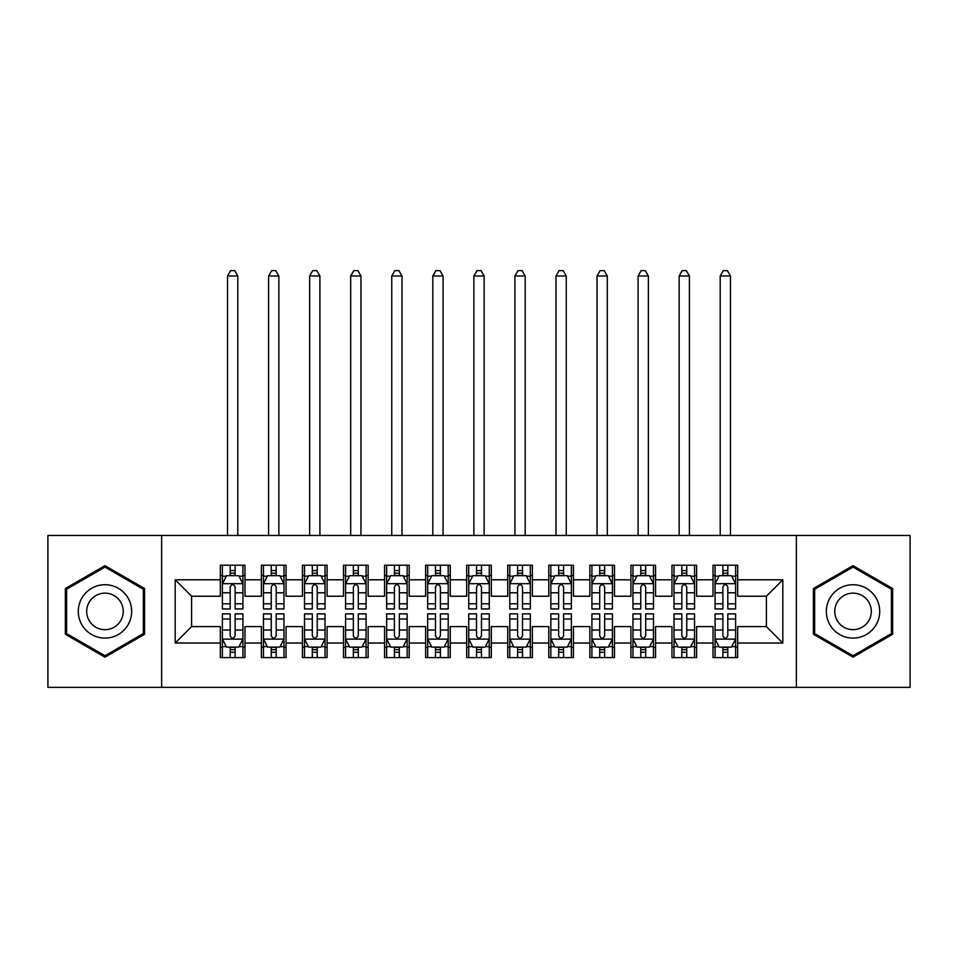 <?xml version="1.0" encoding="UTF-8"?>
<svg xmlns="http://www.w3.org/2000/svg" width="958" height="958" viewBox="0 0 958 958"><rect width="100%" height="100%" fill="white"/><g stroke="black" fill="none" stroke-linecap="round" stroke-linejoin="round"><path stroke-width="1.44" d="M796.373 687.365L910.1 687.365L910.1 535.45L796.373 535.45L796.373 687.365L161.627 687.365L161.627 535.45L47.9 535.45L47.9 687.365L161.627 687.365M796.373 535.45L161.627 535.45M175.182 643.022L175.182 579.794L220.34 579.794L220.34 596.223L191.6 596.223L191.6 626.604L175.182 643.022L220.34 643.022L220.34 657.595L244.973 657.595L244.973 643.022L261.402 643.022L261.402 657.595L286.035 657.595L286.035 643.022L302.453 643.022L302.453 657.595L327.085 657.595L327.085 643.022L343.515 643.022L343.515 657.595L368.147 657.595L368.147 643.022L384.565 643.022L384.565 657.595L409.198 657.595L409.198 643.022L425.627 643.022L425.627 657.595L450.26 657.595L450.26 643.022L466.678 643.022L466.678 657.595L491.322 657.595L491.322 643.022L507.74 643.022L507.74 657.595L532.373 657.595L532.373 643.022L548.802 643.022L548.802 657.595L573.435 657.595L573.435 643.022L589.853 643.022L589.853 657.595L614.485 657.595L614.485 643.022L630.915 643.022L630.915 657.595L655.547 657.595L655.547 643.022L671.965 643.022L671.965 657.595L696.598 657.595L696.598 643.022L713.027 643.022L713.027 657.595L737.66 657.595L737.66 626.604L766.4 626.604L766.4 596.223L737.66 596.223L737.66 579.794L782.818 579.794L782.818 643.022L737.66 643.022M737.66 579.794L737.66 565.22L713.027 565.22L713.027 579.794L696.598 579.794L696.598 565.22L671.965 565.22L671.965 579.794L655.547 579.794L655.547 565.22L630.915 565.22L630.915 579.794L614.485 579.794L614.485 565.22L589.853 565.22L589.853 579.794L573.435 579.794L573.435 565.22L548.802 565.22L548.802 579.794L532.373 579.794L532.373 565.22L507.74 565.22L507.74 579.794L491.322 579.794L491.322 565.22L466.678 565.22L466.678 579.794L450.26 579.794L450.26 565.22L425.627 565.22L425.627 579.794L409.198 579.794L409.198 565.22L384.565 565.22L384.565 579.794L368.147 579.794L368.147 565.22L343.515 565.22L343.515 579.794L327.085 579.794L327.085 565.22L302.453 565.22L302.453 579.794L286.035 579.794L286.035 565.22L261.402 565.22L261.402 579.794L244.973 579.794L244.973 565.22L220.34 565.22L220.34 579.794M696.598 643.022L696.598 626.604L713.027 626.604L713.027 643.022M782.818 579.794L766.4 596.223M655.547 643.022L655.547 626.604L671.965 626.604L671.965 643.022M713.027 579.794L713.027 596.223L696.598 596.223L696.598 579.794M614.485 643.022L614.485 626.604L630.915 626.604L630.915 643.022M671.965 579.794L671.965 596.223L655.547 596.223L655.547 579.794M573.435 643.022L573.435 626.604L589.853 626.604L589.853 643.022M630.915 579.794L630.915 596.223L614.485 596.223L614.485 579.794M532.373 643.022L532.373 626.604L548.802 626.604L548.802 643.022M589.853 579.794L589.853 596.223L573.435 596.223L573.435 579.794M491.322 643.022L491.322 626.604L507.74 626.604L507.74 643.022M548.802 579.794L548.802 596.223L532.373 596.223L532.373 579.794M450.26 643.022L450.26 626.604L466.678 626.604L466.678 643.022M507.74 579.794L507.74 596.223L491.322 596.223L491.322 579.794M409.198 643.022L409.198 626.604L425.627 626.604L425.627 643.022M466.678 579.794L466.678 596.223L450.26 596.223L450.26 579.794M368.147 643.022L368.147 626.604L384.565 626.604L384.565 643.022M425.627 579.794L425.627 596.223L409.198 596.223L409.198 579.794M327.085 643.022L327.085 626.604L343.515 626.604L343.515 643.022M384.565 579.794L384.565 596.223L368.147 596.223L368.147 579.794M286.035 643.022L286.035 626.604L302.453 626.604L302.453 643.022M343.515 579.794L343.515 596.223L327.085 596.223L327.085 579.794M244.973 643.022L244.973 626.604L261.402 626.604L261.402 643.022M302.453 579.794L302.453 596.223L286.035 596.223L286.035 579.794M191.6 626.604L220.34 626.604L220.34 643.022M261.402 579.794L261.402 596.223L244.973 596.223L244.973 579.794M713.027 575.483L715.075 575.483M735.612 575.483L737.66 575.483M671.965 575.483L674.025 575.483M694.55 575.483L696.598 575.483M630.915 575.483L632.963 575.483M653.488 575.483L655.547 575.483M589.853 575.483L591.912 575.483M612.437 575.483L614.485 575.483M548.802 575.483L550.85 575.483M571.375 575.483L573.435 575.483M507.74 575.483L509.788 575.483M530.325 575.483L532.373 575.483M466.678 575.483L468.737 575.483M489.263 575.483L491.322 575.483M425.627 575.483L427.675 575.483M448.212 575.483L450.26 575.483M384.565 575.483L386.625 575.483M407.15 575.483L409.198 575.483M343.515 575.483L345.563 575.483M366.088 575.483L368.147 575.483M302.453 575.483L304.512 575.483M325.037 575.483L327.085 575.483M261.402 575.483L263.45 575.483M283.975 575.483L286.035 575.483M220.34 575.483L222.388 575.483M242.925 575.483L244.973 575.483M220.34 647.333L222.388 647.333M242.925 647.333L244.973 647.333M261.402 647.333L263.45 647.333M283.975 647.333L286.035 647.333M302.453 647.333L304.512 647.333M325.037 647.333L327.085 647.333M343.515 647.333L345.563 647.333M366.088 647.333L368.147 647.333M384.565 647.333L386.625 647.333M407.15 647.333L409.198 647.333M425.627 647.333L427.675 647.333M448.212 647.333L450.26 647.333M466.678 647.333L468.737 647.333M489.263 647.333L491.322 647.333M507.74 647.333L509.788 647.333M530.325 647.333L532.373 647.333M548.802 647.333L550.85 647.333M571.375 647.333L573.435 647.333M589.853 647.333L591.912 647.333M612.437 647.333L614.485 647.333M630.915 647.333L632.963 647.333M653.488 647.333L655.547 647.333M671.965 647.333L674.025 647.333M694.55 647.333L696.598 647.333M713.027 647.333L715.075 647.333M735.612 647.333L737.66 647.333M175.182 579.794L191.6 596.223M766.4 626.604L782.818 643.022M144.586 588.535L104.973 565.663L65.348 588.535L65.348 634.28L104.973 657.164L144.586 634.28L144.586 588.535M813.414 588.535L813.414 634.28L853.027 657.164L892.652 634.28L892.652 588.535L853.027 565.663L813.414 588.535M235.117 570.561L230.195 570.561M242.925 603.803L235.117 603.803L235.117 608.941L242.925 608.941L242.925 583.901L238.817 575.686L226.495 575.686L222.388 583.901L222.388 608.941L230.195 608.941L230.195 603.803L222.388 603.803M222.388 583.901L222.388 565.22M242.925 583.901L242.925 565.22M230.195 575.686L230.195 565.22M235.117 565.22L235.117 575.686M235.117 603.803L235.117 586.979C233.477 583.817 231.836 583.817 230.195 586.979L230.195 603.803M235.117 575.483L230.195 575.483M237.788 535.45L237.788 275.976L227.525 275.976L227.525 535.45M227.525 275.976L230.603 270.635L234.71 270.635L237.788 275.976M230.195 652.266L235.117 652.266M222.388 619.024L230.195 619.024L230.195 613.874L222.388 613.874L222.388 638.914L226.495 647.129L238.817 647.129L242.925 638.914L242.925 613.874L235.117 613.874L235.117 619.024L242.925 619.024M242.925 638.914L242.925 657.595M222.388 638.914L222.388 657.595M235.117 647.129L235.117 657.595M230.195 657.595L230.195 647.129M230.195 619.024L230.195 635.837C231.836 638.998 233.477 638.998 235.117 635.837L235.117 619.024M230.195 647.333L235.117 647.333M276.179 570.561L271.246 570.561M283.975 603.803L276.179 603.803L276.179 608.941L283.975 608.941L283.975 583.901L279.868 575.686L267.557 575.686L263.45 583.901L263.45 608.941L271.246 608.941L271.246 603.803L263.45 603.803M263.45 583.901L263.45 565.22M283.975 583.901L283.975 565.22M271.246 575.686L271.246 565.22M276.179 565.22L276.179 575.686M276.179 603.803L276.179 586.979C274.539 583.817 272.898 583.817 271.246 586.979L271.246 603.803M276.179 575.483L271.246 575.483M278.85 535.45L278.85 275.976L268.587 275.976L268.587 535.45M268.587 275.976L271.665 270.635L275.772 270.635L278.85 275.976M317.23 570.561L312.308 570.561M325.037 603.803L317.23 603.803L317.23 608.941L325.037 608.941L325.037 583.901L320.93 575.686L308.608 575.686L304.512 583.901L304.512 608.941L312.308 608.941L312.308 603.803L304.512 603.803M304.512 583.901L304.512 565.22M325.037 583.901L325.037 565.22M312.308 575.686L312.308 565.22M317.23 565.22L317.23 575.686M317.23 603.803L317.23 586.979C315.589 583.817 313.949 583.817 312.308 586.979L312.308 603.803M317.23 575.483L312.308 575.483M319.9 535.45L319.9 275.976L309.638 275.976L309.638 535.45M309.638 275.976L312.715 270.635L316.823 270.635L319.9 275.976M271.246 652.266L276.179 652.266M263.45 619.024L271.246 619.024L271.246 613.874L263.45 613.874L263.45 638.914L267.557 647.129L279.868 647.129L283.975 638.914L283.975 613.874L276.179 613.874L276.179 619.024L283.975 619.024M283.975 638.914L283.975 657.595M263.45 638.914L263.45 657.595M276.179 647.129L276.179 657.595M271.246 657.595L271.246 647.129M271.246 619.024L271.246 635.837C272.886 638.998 274.539 638.998 276.179 635.837L276.179 619.024M271.246 647.333L276.179 647.333M312.308 652.266L317.23 652.266M304.512 619.024L312.308 619.024L312.308 613.874L304.512 613.874L304.512 638.914L308.608 647.129L320.93 647.129L325.037 638.914L325.037 613.874L317.23 613.874L317.23 619.024L325.037 619.024M325.037 638.914L325.037 657.595M304.512 638.914L304.512 657.595M317.23 647.129L317.23 657.595M312.308 657.595L312.308 647.129M312.308 619.024L312.308 635.837C313.949 638.998 315.589 638.998 317.23 635.837L317.23 619.024M312.308 647.333L317.23 647.333M128.085 598.067A26.692 26.692 0 0 0 91.621 588.296A26.692 26.692 0 0 0 81.861 624.748A26.692 26.692 0 0 0 118.313 634.519A26.692 26.692 0 0 0 128.085 598.067M120.792 602.271A18.274 18.274 0 0 0 95.836 595.589A18.274 18.274 0 0 0 89.142 620.545A18.274 18.274 0 0 0 114.11 627.227A18.274 18.274 0 0 0 120.792 602.271M104.973 655.739L66.581 633.573L66.581 589.242L104.973 567.088L143.353 589.242L143.353 633.573L104.973 655.739M876.139 598.067A26.692 26.692 0 0 0 839.687 588.296A26.692 26.692 0 0 0 829.915 624.748A26.692 26.692 0 0 0 866.379 634.519A26.692 26.692 0 0 0 876.139 598.067M868.858 602.271A18.274 18.274 0 0 0 843.89 595.589A18.274 18.274 0 0 0 837.208 620.545A18.274 18.274 0 0 0 862.164 627.227A18.274 18.274 0 0 0 868.858 602.271M853.027 655.739L814.647 633.573L814.647 589.242L853.027 567.088L891.419 589.242L891.419 633.573L853.027 655.739M358.292 570.561L353.37 570.561M366.088 603.803L358.292 603.803L358.292 608.941L366.088 608.941L366.088 583.901L361.992 575.686L349.67 575.686L345.563 583.901L345.563 608.941L353.37 608.941L353.37 603.803L345.563 603.803M345.563 583.901L345.563 565.22M366.088 583.901L366.088 565.22M353.37 575.686L353.37 565.22M358.292 565.22L358.292 575.686M358.292 603.803L358.292 586.979C356.651 583.817 355.011 583.817 353.37 586.979L353.37 603.803M358.292 575.483L353.37 575.483M360.962 535.45L360.962 275.976L350.7 275.976L350.7 535.45M350.7 275.976L353.777 270.635L357.885 270.635L360.962 275.976M399.354 570.561L394.421 570.561M407.15 603.803L399.354 603.803L399.354 608.941L407.15 608.941L407.15 583.901L403.043 575.686L390.732 575.686L386.625 583.901L386.625 608.941L394.421 608.941L394.421 603.803L386.625 603.803M386.625 583.901L386.625 565.22M407.15 583.901L407.15 565.22M394.421 575.686L394.421 565.22M399.354 565.22L399.354 575.686M399.354 603.803L399.354 586.979C397.714 583.817 396.061 583.817 394.421 586.979L394.421 603.803M399.354 575.483L394.421 575.483M402.013 535.45L402.013 275.976L391.75 275.976L391.75 535.45M391.75 275.976L394.828 270.635L398.935 270.635L402.013 275.976M353.37 652.266L358.292 652.266M345.563 619.024L353.37 619.024L353.37 613.874L345.563 613.874L345.563 638.914L349.67 647.129L361.992 647.129L366.088 638.914L366.088 613.874L358.292 613.874L358.292 619.024L366.088 619.024M366.088 638.914L366.088 657.595M345.563 638.914L345.563 657.595M358.292 647.129L358.292 657.595M353.37 657.595L353.37 647.129M353.37 619.024L353.37 635.837C355.011 638.998 356.651 638.998 358.292 635.837L358.292 619.024M353.37 647.333L358.292 647.333M394.421 652.266L399.354 652.266M386.625 619.024L394.421 619.024L394.421 613.874L386.625 613.874L386.625 638.914L390.732 647.129L403.043 647.129L407.15 638.914L407.15 613.874L399.354 613.874L399.354 619.024L407.15 619.024M407.15 638.914L407.15 657.595M386.625 638.914L386.625 657.595M399.354 647.129L399.354 657.595M394.421 657.595L394.421 647.129M394.421 619.024L394.421 635.837C396.061 638.998 397.702 638.998 399.354 635.837L399.354 619.024M394.421 647.333L399.354 647.333M440.405 570.561L435.483 570.561M448.212 603.803L440.405 603.803L440.405 608.941L448.212 608.941L448.212 583.901L444.105 575.686L431.783 575.686L427.675 583.901L427.675 608.941L435.483 608.941L435.483 603.803L427.675 603.803M427.675 583.901L427.675 565.22M448.212 583.901L448.212 565.22M435.483 575.686L435.483 565.22M440.405 565.22L440.405 575.686M440.405 603.803L440.405 586.979C438.764 583.817 437.123 583.817 435.483 586.979L435.483 603.803M440.405 575.483L435.483 575.483M443.075 535.45L443.075 275.976L432.812 275.976L432.812 535.45M432.812 275.976L435.89 270.635L439.997 270.635L443.075 275.976M435.483 652.266L440.405 652.266M427.675 619.024L435.483 619.024L435.483 613.874L427.675 613.874L427.675 638.914L431.783 647.129L444.105 647.129L448.212 638.914L448.212 613.874L440.405 613.874L440.405 619.024L448.212 619.024M448.212 638.914L448.212 657.595M427.675 638.914L427.675 657.595M440.405 647.129L440.405 657.595M435.483 657.595L435.483 647.129M435.483 619.024L435.483 635.837C437.123 638.998 438.764 638.998 440.405 635.837L440.405 619.024M435.483 647.333L440.405 647.333M481.467 570.561L476.533 570.561M489.263 603.803L481.467 603.803L481.467 608.941L489.263 608.941L489.263 583.901L485.155 575.686L472.845 575.686L468.737 583.901L468.737 608.941L476.533 608.941L476.533 603.803L468.737 603.803M468.737 583.901L468.737 565.22M489.263 583.901L489.263 565.22M476.533 575.686L476.533 565.22M481.467 565.22L481.467 575.686M481.467 603.803L481.467 586.979C479.826 583.817 478.186 583.817 476.533 586.979L476.533 603.803M481.467 575.483L476.533 575.483M484.137 535.45L484.137 275.976L473.863 275.976L473.863 535.45M473.863 275.976L476.952 270.635L481.048 270.635L484.137 275.976M476.533 652.266L481.467 652.266M468.737 619.024L476.533 619.024L476.533 613.874L468.737 613.874L468.737 638.914L472.845 647.129L485.155 647.129L489.263 638.914L489.263 613.874L481.467 613.874L481.467 619.024L489.263 619.024M489.263 638.914L489.263 657.595M468.737 638.914L468.737 657.595M481.467 647.129L481.467 657.595M476.533 657.595L476.533 647.129M476.533 619.024L476.533 635.837C478.174 638.998 479.814 638.998 481.467 635.837L481.467 619.024M476.533 647.333L481.467 647.333M522.517 570.561L517.595 570.561M530.325 603.803L522.517 603.803L522.517 608.941L530.325 608.941L530.325 583.901L526.217 575.686L513.895 575.686L509.788 583.901L509.788 608.941L517.595 608.941L517.595 603.803L509.788 603.803M509.788 583.901L509.788 565.22M530.325 583.901L530.325 565.22M517.595 575.686L517.595 565.22M522.517 565.22L522.517 575.686M522.517 603.803L522.517 586.979C520.877 583.817 519.236 583.817 517.595 586.979L517.595 603.803M522.517 575.483L517.595 575.483M525.188 535.45L525.188 275.976L514.925 275.976L514.925 535.45M514.925 275.976L518.003 270.635L522.11 270.635L525.188 275.976M517.595 652.266L522.517 652.266M509.788 619.024L517.595 619.024L517.595 613.874L509.788 613.874L509.788 638.914L513.895 647.129L526.217 647.129L530.325 638.914L530.325 613.874L522.517 613.874L522.517 619.024L530.325 619.024M530.325 638.914L530.325 657.595M509.788 638.914L509.788 657.595M522.517 647.129L522.517 657.595M517.595 657.595L517.595 647.129M517.595 619.024L517.595 635.837C519.236 638.998 520.877 638.998 522.517 635.837L522.517 619.024M517.595 647.333L522.517 647.333M563.579 570.561L558.646 570.561M571.375 603.803L563.579 603.803L563.579 608.941L571.375 608.941L571.375 583.901L567.268 575.686L554.957 575.686L550.85 583.901L550.85 608.941L558.646 608.941L558.646 603.803L550.85 603.803M550.85 583.901L550.85 565.22M571.375 583.901L571.375 565.22M558.646 575.686L558.646 565.22M563.579 565.22L563.579 575.686M563.579 603.803L563.579 586.979C561.939 583.817 560.298 583.817 558.646 586.979L558.646 603.803M563.579 575.483L558.646 575.483M566.25 535.45L566.25 275.976L555.987 275.976L555.987 535.45M555.987 275.976L559.065 270.635L563.172 270.635L566.25 275.976M558.646 652.266L563.579 652.266M550.85 619.024L558.646 619.024L558.646 613.874L550.85 613.874L550.85 638.914L554.957 647.129L567.268 647.129L571.375 638.914L571.375 613.874L563.579 613.874L563.579 619.024L571.375 619.024M571.375 638.914L571.375 657.595M550.85 638.914L550.85 657.595M563.579 647.129L563.579 657.595M558.646 657.595L558.646 647.129M558.646 619.024L558.646 635.837C560.286 638.998 561.939 638.998 563.579 635.837L563.579 619.024M558.646 647.333L563.579 647.333M604.63 570.561L599.708 570.561M612.437 603.803L604.63 603.803L604.63 608.941L612.437 608.941L612.437 583.901L608.33 575.686L596.008 575.686L591.912 583.901L591.912 608.941L599.708 608.941L599.708 603.803L591.912 603.803M591.912 583.901L591.912 565.22M612.437 583.901L612.437 565.22M599.708 575.686L599.708 565.22M604.63 565.22L604.63 575.686M604.63 603.803L604.63 586.979C602.989 583.817 601.349 583.817 599.708 586.979L599.708 603.803M604.63 575.483L599.708 575.483M607.3 535.45L607.3 275.976L597.038 275.976L597.038 535.45M597.038 275.976L600.115 270.635L604.223 270.635L607.3 275.976M599.708 652.266L604.63 652.266M591.912 619.024L599.708 619.024L599.708 613.874L591.912 613.874L591.912 638.914L596.008 647.129L608.33 647.129L612.437 638.914L612.437 613.874L604.63 613.874L604.63 619.024L612.437 619.024M612.437 638.914L612.437 657.595M591.912 638.914L591.912 657.595M604.63 647.129L604.63 657.595M599.708 657.595L599.708 647.129M599.708 619.024L599.708 635.837C601.349 638.998 602.989 638.998 604.63 635.837L604.63 619.024M599.708 647.333L604.63 647.333M645.692 570.561L640.77 570.561M653.488 603.803L645.692 603.803L645.692 608.941L653.488 608.941L653.488 583.901L649.392 575.686L637.07 575.686L632.963 583.901L632.963 608.941L640.77 608.941L640.77 603.803L632.963 603.803M632.963 583.901L632.963 565.22M653.488 583.901L653.488 565.22M640.77 575.686L640.77 565.22M645.692 565.22L645.692 575.686M645.692 603.803L645.692 586.979C644.051 583.817 642.411 583.817 640.77 586.979L640.77 603.803M645.692 575.483L640.77 575.483M648.362 535.45L648.362 275.976L638.1 275.976L638.1 535.45M638.1 275.976L641.177 270.635L645.285 270.635L648.362 275.976M640.77 652.266L645.692 652.266M632.963 619.024L640.77 619.024L640.77 613.874L632.963 613.874L632.963 638.914L637.07 647.129L649.392 647.129L653.488 638.914L653.488 613.874L645.692 613.874L645.692 619.024L653.488 619.024M653.488 638.914L653.488 657.595M632.963 638.914L632.963 657.595M645.692 647.129L645.692 657.595M640.77 657.595L640.77 647.129M640.77 619.024L640.77 635.837C642.411 638.998 644.051 638.998 645.692 635.837L645.692 619.024M640.77 647.333L645.692 647.333M686.754 570.561L681.821 570.561M694.55 603.803L686.754 603.803L686.754 608.941L694.55 608.941L694.55 583.901L690.443 575.686L678.132 575.686L674.025 583.901L674.025 608.941L681.821 608.941L681.821 603.803L674.025 603.803M674.025 583.901L674.025 565.22M694.55 583.901L694.55 565.22M681.821 575.686L681.821 565.22M686.754 565.22L686.754 575.686M686.754 603.803L686.754 586.979C685.114 583.817 683.461 583.817 681.821 586.979L681.821 603.803M686.754 575.483L681.821 575.483M689.413 535.45L689.413 275.976L679.15 275.976L679.15 535.45M679.15 275.976L682.228 270.635L686.335 270.635L689.413 275.976M681.821 652.266L686.754 652.266M674.025 619.024L681.821 619.024L681.821 613.874L674.025 613.874L674.025 638.914L678.132 647.129L690.443 647.129L694.55 638.914L694.55 613.874L686.754 613.874L686.754 619.024L694.55 619.024M694.55 638.914L694.55 657.595M674.025 638.914L674.025 657.595M686.754 647.129L686.754 657.595M681.821 657.595L681.821 647.129M681.821 619.024L681.821 635.837C683.461 638.998 685.102 638.998 686.754 635.837L686.754 619.024M681.821 647.333L686.754 647.333M727.805 570.561L722.883 570.561M735.612 603.803L727.805 603.803L727.805 608.941L735.612 608.941L735.612 583.901L731.505 575.686L719.183 575.686L715.075 583.901L715.075 608.941L722.883 608.941L722.883 603.803L715.075 603.803M715.075 583.901L715.075 565.22M735.612 583.901L735.612 565.22M722.883 575.686L722.883 565.22M727.805 565.22L727.805 575.686M727.805 603.803L727.805 586.979C726.164 583.817 724.523 583.817 722.883 586.979L722.883 603.803M727.805 575.483L722.883 575.483M730.475 535.45L730.475 275.976L720.212 275.976L720.212 535.45M720.212 275.976L723.29 270.635L727.397 270.635L730.475 275.976M722.883 652.266L727.805 652.266M715.075 619.024L722.883 619.024L722.883 613.874L715.075 613.874L715.075 638.914L719.183 647.129L731.505 647.129L735.612 638.914L735.612 613.874L727.805 613.874L727.805 619.024L735.612 619.024M735.612 638.914L735.612 657.595M715.075 638.914L715.075 657.595M727.805 647.129L727.805 657.595M722.883 657.595L722.883 647.129M722.883 619.024L722.883 635.837C724.523 638.998 726.164 638.998 727.805 635.837L727.805 619.024M722.883 647.333L727.805 647.333M242.817 583.697L222.496 583.697M222.388 576.177L226.256 576.177M239.057 576.177L242.925 576.177M230.195 592.798L222.388 592.798M242.925 592.798L235.117 592.798M235.117 573.171L230.195 573.171M222.496 639.118L242.817 639.118M242.925 646.638L239.057 646.638M226.256 646.638L222.388 646.638M235.117 630.029L242.925 630.029M222.388 630.029L230.195 630.029M230.195 649.644L235.117 649.644M283.879 583.697L263.558 583.697M263.45 576.177L267.306 576.177M280.119 576.177L283.975 576.177M271.246 592.798L263.45 592.798M283.975 592.798L276.179 592.798M276.179 573.171L271.246 573.171M324.93 583.697L304.608 583.697M304.512 576.177L308.368 576.177M321.181 576.177L325.037 576.177M312.308 592.798L304.512 592.798M325.037 592.798L317.23 592.798M317.23 573.171L312.308 573.171M263.558 639.118L283.879 639.118M283.975 646.638L280.119 646.638M267.306 646.638L263.45 646.638M276.179 630.029L283.975 630.029M263.45 630.029L271.246 630.029M271.246 649.644L276.179 649.644M304.608 639.118L324.93 639.118M325.037 646.638L321.181 646.638M308.368 646.638L304.512 646.638M317.23 630.029L325.037 630.029M304.512 630.029L312.308 630.029M312.308 649.644L317.23 649.644M365.992 583.697L345.67 583.697M345.563 576.177L349.419 576.177M362.232 576.177L366.088 576.177M353.37 592.798L345.563 592.798M366.088 592.798L358.292 592.798M358.292 573.171L353.37 573.171M407.042 583.697L386.721 583.697M386.625 576.177L390.481 576.177M403.294 576.177L407.15 576.177M394.421 592.798L386.625 592.798M407.15 592.798L399.354 592.798M399.354 573.171L394.421 573.171M345.67 639.118L365.992 639.118M366.088 646.638L362.232 646.638M349.419 646.638L345.563 646.638M358.292 630.029L366.088 630.029M345.563 630.029L353.37 630.029M353.37 649.644L358.292 649.644M386.721 639.118L407.042 639.118M407.15 646.638L403.294 646.638M390.481 646.638L386.625 646.638M399.354 630.029L407.15 630.029M386.625 630.029L394.421 630.029M394.421 649.644L399.354 649.644M448.104 583.697L427.783 583.697M427.675 576.177L431.543 576.177M444.344 576.177L448.212 576.177M435.483 592.798L427.675 592.798M448.212 592.798L440.405 592.798M440.405 573.171L435.483 573.171M427.783 639.118L448.104 639.118M448.212 646.638L444.344 646.638M431.543 646.638L427.675 646.638M440.405 630.029L448.212 630.029M427.675 630.029L435.483 630.029M435.483 649.644L440.405 649.644M489.167 583.697L468.833 583.697M468.737 576.177L472.593 576.177M485.407 576.177L489.263 576.177M476.533 592.798L468.737 592.798M489.263 592.798L481.467 592.798M481.467 573.171L476.533 573.171M468.833 639.118L489.167 639.118M489.263 646.638L485.407 646.638M472.593 646.638L468.737 646.638M481.467 630.029L489.263 630.029M468.737 630.029L476.533 630.029M476.533 649.644L481.467 649.644M530.217 583.697L509.896 583.697M509.788 576.177L513.656 576.177M526.457 576.177L530.325 576.177M517.595 592.798L509.788 592.798M530.325 592.798L522.517 592.798M522.517 573.171L517.595 573.171M509.896 639.118L530.217 639.118M530.325 646.638L526.457 646.638M513.656 646.638L509.788 646.638M522.517 630.029L530.325 630.029M509.788 630.029L517.595 630.029M517.595 649.644L522.517 649.644M571.279 583.697L550.958 583.697M550.85 576.177L554.706 576.177M567.519 576.177L571.375 576.177M558.646 592.798L550.85 592.798M571.375 592.798L563.579 592.798M563.579 573.171L558.646 573.171M550.958 639.118L571.279 639.118M571.375 646.638L567.519 646.638M554.706 646.638L550.85 646.638M563.579 630.029L571.375 630.029M550.85 630.029L558.646 630.029M558.646 649.644L563.579 649.644M612.33 583.697L592.008 583.697M591.912 576.177L595.768 576.177M608.581 576.177L612.437 576.177M599.708 592.798L591.912 592.798M612.437 592.798L604.63 592.798M604.63 573.171L599.708 573.171M592.008 639.118L612.33 639.118M612.437 646.638L608.581 646.638M595.768 646.638L591.912 646.638M604.63 630.029L612.437 630.029M591.912 630.029L599.708 630.029M599.708 649.644L604.63 649.644M653.392 583.697L633.07 583.697M632.963 576.177L636.819 576.177M649.632 576.177L653.488 576.177M640.77 592.798L632.963 592.798M653.488 592.798L645.692 592.798M645.692 573.171L640.77 573.171M633.07 639.118L653.392 639.118M653.488 646.638L649.632 646.638M636.819 646.638L632.963 646.638M645.692 630.029L653.488 630.029M632.963 630.029L640.77 630.029M640.77 649.644L645.692 649.644M694.442 583.697L674.121 583.697M674.025 576.177L677.881 576.177M690.694 576.177L694.55 576.177M681.821 592.798L674.025 592.798M694.55 592.798L686.754 592.798M686.754 573.171L681.821 573.171M674.121 639.118L694.442 639.118M694.55 646.638L690.694 646.638M677.881 646.638L674.025 646.638M686.754 630.029L694.55 630.029M674.025 630.029L681.821 630.029M681.821 649.644L686.754 649.644M735.505 583.697L715.183 583.697M715.075 576.177L718.943 576.177M731.744 576.177L735.612 576.177M722.883 592.798L715.075 592.798M735.612 592.798L727.805 592.798M727.805 573.171L722.883 573.171M715.183 639.118L735.505 639.118M735.612 646.638L731.744 646.638M718.943 646.638L715.075 646.638M727.805 630.029L735.612 630.029M715.075 630.029L722.883 630.029M722.883 649.644L727.805 649.644"/></g></svg>
